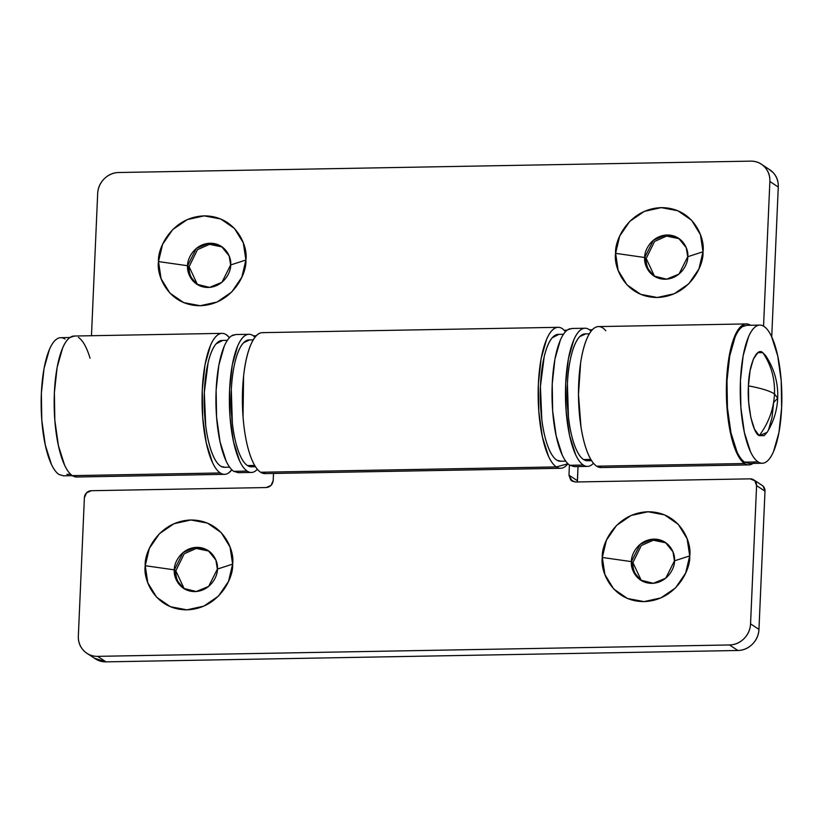 <?xml version="1.0" encoding="UTF-8"?>
<svg xmlns="http://www.w3.org/2000/svg" width="823" height="823" viewBox="0 0 823 823"><rect width="100%" height="100%" fill="white"/><g stroke="black" fill="none" stroke-linecap="round" stroke-linejoin="round"><path stroke-width="1.23" d="M189.105 266.673L187.623 265.736L196.347 248.402L208.764 243.299L221.521 246.489L229.144 255.902L230.646 264.965C231.798 258.473 226.016 243.248 210.102 243.227C194.166 243.824 187.047 259.286 187.623 265.736L158.51 261.58C157.327 248.474 171.801 217.066 204.166 215.873C236.479 215.904 248.227 246.838 245.892 260.006L241.818 277.258L231.716 292.011L217.107 302L200.236 305.724L183.673 302.607L169.919 293.122L161.082 278.719L158.51 261.58L162.584 244.328L172.696 229.586L187.294 219.587L204.166 215.873L220.739 218.99L234.483 228.475L243.32 242.878L245.892 260.006L230.646 264.965L245.892 260.006C247.075 273.123 232.611 304.531 200.236 305.724C167.923 305.693 156.175 274.759 158.51 261.58L187.623 265.736C186.482 272.218 192.263 287.453 208.168 287.464C224.103 286.877 231.232 271.415 230.646 264.965L221.922 282.299L209.515 287.402L196.759 284.202L189.136 274.8L187.623 265.736L189.095 266.703L197.499 284.676M646.189 258.443L644.718 257.506L653.441 240.172L665.858 235.059L678.615 238.258L686.238 247.661L687.74 256.725C688.892 250.243 683.1 235.008 667.196 234.997C651.26 235.584 644.142 251.046 644.718 257.506L615.604 253.35C614.421 240.234 628.895 208.826 661.26 207.633C693.573 207.663 705.321 238.598 702.986 251.776L698.912 269.028L688.8 283.77L674.202 293.77L657.33 297.484L640.767 294.367L627.013 284.881L618.176 270.479L615.604 253.35L619.678 236.098L629.79 221.346L644.388 211.357L661.26 207.633L677.833 210.75L691.577 220.235L700.414 234.637L702.986 251.776L687.74 256.725L702.986 251.776C704.169 264.883 689.705 296.29 657.33 297.484C625.017 297.463 613.269 266.518 615.604 253.35L644.718 257.506C643.576 263.988 649.357 279.213 665.262 279.234C681.197 278.647 688.326 263.185 687.74 256.725L679.016 274.059L666.609 279.162L653.853 275.972L646.23 266.559L644.718 257.506L646.189 258.463L654.594 276.435M598.259 326.597A70.49 21.203 89 0 0 578.497 390.637A70.49 21.203 89 0 0 596.696 466.188L744.578 463.524A70.49 21.203 -91 0 1 726.39 387.263A70.49 21.203 -91 0 1 746.574 323.923M74.368 336.031A70.49 21.203 89 0 0 54.195 399.371A70.49 21.203 89 0 0 72.383 475.632L220.266 472.968A70.49 21.203 -91 0 1 202.077 396.707A70.49 21.203 -91 0 1 222.251 333.366A70.49 21.203 -91 0 1 226.304 334.735A70.49 21.203 -91 0 1 229.473 337.646M253.443 335.846L256.179 335.794L253.443 335.846M564.331 330.239L567.129 330.188L564.331 330.239M589.546 329.786L592.323 329.735L589.546 329.786M768.497 168.91L773.003 172.47C776.768 176.441 778.527 181.297 778.27 187.027L769.865 181.502L763.549 326.145L769.865 181.502C770.112 175.783 768.363 170.927 764.598 166.946C760.843 162.975 756.172 161.03 750.607 161.133L118.738 172.511C113.173 172.614 108.327 174.723 104.212 178.848C100.097 182.963 97.916 187.891 97.67 193.611L91.466 335.722L97.67 193.611A21.151 19.762 123.3 0 1 118.738 172.511L750.607 161.133A21.151 19.762 123.3 0 1 761.481 164.302A21.151 19.762 123.3 0 1 769.865 181.502L778.27 187.027L771.727 336.916L778.27 187.027A21.151 19.762 -56.7 0 0 769.886 169.826M679.335 238.752L666.599 236.098L654.573 241.427L646.189 258.463C645.921 264.574 647.794 269.749 651.806 273.997L651.826 274.018M222.241 246.993L209.505 244.338L197.479 249.657L189.095 266.703C188.827 272.814 190.699 277.989 194.712 282.227L194.732 282.248M229.494 337.625L226.304 334.735C223.517 332.904 220.759 332.893 218.033 334.714C215.307 336.535 212.807 340.033 210.554 345.218L205.02 364.651L202.273 390.051L202.715 417.559L206.285 442.969L212.457 462.433C214.875 467.629 217.478 471.137 220.266 472.968C223.054 474.799 225.811 474.809 228.537 472.988L231.86 469.799A70.49 21.203 -91 0 1 224.854 474.326A70.49 21.203 -91 0 1 220.266 472.968L72.383 475.632A70.49 21.203 89 0 0 76.971 476.99M754.753 461.96A70.49 21.203 -91 0 1 749.167 464.872A70.49 21.203 -91 0 1 744.578 463.524L596.696 466.188A70.49 21.203 89 0 0 601.284 467.536M77.074 476.99L72.383 475.632C69.595 473.801 66.992 470.293 64.575 465.098L58.402 445.634L54.832 420.224L54.38 392.715L57.137 367.315L62.671 347.882C64.924 342.697 67.414 339.199 70.15 337.379L74.543 336.031M78.422 337.399A70.49 21.203 -91 0 1 90.046 358.211M753.066 463.4L752.85 463.544C750.123 465.365 747.366 465.355 744.578 463.524C741.79 461.693 739.188 458.185 736.77 452.979L730.608 433.526L727.028 408.105L726.586 380.607L729.332 355.207L734.867 335.774C737.12 330.589 739.62 327.081 742.346 325.27C745.072 323.449 747.829 323.46 750.617 325.291M605.81 330.753C602.57 326.947 599.278 325.733 595.945 327.132C592.601 328.531 589.587 332.379 586.881 338.675C584.186 344.971 582.098 353.046 580.616 362.881L578.487 394.505L580.966 426.684C582.55 436.9 584.731 445.48 587.509 452.444C590.276 459.409 593.342 463.987 596.696 466.188L601.387 467.546M208.96 551.112L196.224 548.457L184.198 553.786L175.824 570.823L174.353 569.866L183.076 552.531L195.483 547.418L208.24 550.618L215.863 560.021L217.375 569.084C218.517 562.603 212.735 547.367 196.82 547.357C180.895 547.943 173.766 563.405 174.353 569.866L145.229 565.71C144.046 552.593 158.52 521.185 190.885 519.992C223.198 520.023 234.946 550.957 232.621 564.136L228.537 581.388L218.434 596.13L203.837 606.129L186.965 609.843L170.392 606.726L156.637 597.241L147.811 582.838L145.229 565.71L149.313 548.457L159.415 533.705L174.013 523.716L190.885 519.992L207.458 523.109L221.202 532.594L230.039 546.997L232.621 564.136L217.375 569.084L232.621 564.136C233.804 577.242 219.329 608.65 186.965 609.843C154.652 609.812 142.904 578.878 145.229 565.71L174.353 569.866C173.2 576.347 178.982 591.572 194.897 591.593C210.832 591.007 217.951 575.544 217.375 569.084L208.651 586.418L196.234 591.521L183.478 588.332L175.855 578.919L174.353 569.866L175.824 570.823L184.229 588.795M666.054 542.882L653.318 540.227L641.292 545.546L632.918 562.593L631.447 561.625L640.171 544.291L652.577 539.188L665.334 542.378L672.957 551.791L674.459 560.854C675.611 554.363 669.829 539.137 653.915 539.116C637.99 539.713 630.86 555.175 631.447 561.625L602.323 557.469C601.14 544.363 615.614 512.955 647.979 511.762C680.292 511.783 692.04 542.727 689.715 555.895L685.631 573.147L675.529 587.9L660.931 597.889L644.059 601.613L627.486 598.496L613.732 589.011L604.905 574.608L602.323 557.469L606.397 540.217L616.509 525.475L631.107 515.476L647.979 511.762L664.552 514.879L678.296 524.364L687.133 538.767L689.715 555.895L674.459 560.854L689.715 555.895C690.888 569.012 676.424 600.42 644.059 601.613C611.746 601.582 599.998 570.648 602.323 557.469L631.447 561.625C630.295 568.107 636.076 583.342 651.991 583.353C667.926 582.766 675.045 567.304 674.459 560.854L665.745 578.178L653.328 583.291L640.572 580.092L632.949 570.689L631.447 561.625L632.918 562.593L641.323 580.565M263.504 332.729A70.49 21.203 89 0 0 242.435 394.474A70.49 21.203 89 0 0 260.603 472.248L556.369 466.919A70.49 21.203 -91 0 1 538.18 390.534A70.49 21.203 -91 0 1 558.426 327.317M761.738 485.107L763.24 486.29L764.989 491.146L758.96 629.389C758.703 635.109 756.522 640.037 752.407 644.152C748.292 648.277 743.457 650.386 737.892 650.489L729.476 644.965L97.618 656.353A21.151 19.762 123.3 0 1 86.744 653.174A21.151 19.762 123.3 0 1 78.35 635.973L84.388 497.74A7.047 6.584 123.3 0 1 91.415 490.703L266.189 487.555C270.263 487.041 272.598 484.696 273.205 480.519L273.514 473.451L273.205 480.519L271.024 485.447L266.189 487.555L91.415 490.703L86.569 492.812L84.388 497.74L78.35 635.973C78.103 641.703 79.862 646.559 83.617 650.53C87.382 654.511 92.042 656.445 97.618 656.353L729.476 644.965C735.052 644.862 739.887 642.753 744.002 638.638C748.117 634.512 750.298 629.595 750.555 623.865L756.584 485.632L754.835 480.776L750.165 478.842L575.4 481.99L570.73 480.046L568.971 475.19L569.423 464.985L568.971 475.19L577.386 480.714L568.971 475.19L572.232 481.229M95.149 658.698A21.151 19.762 -56.7 0 0 106.023 661.867L97.618 656.353L106.023 661.867L737.892 650.489L106.023 661.867L94.46 658.246M577.386 480.714L578.003 466.559L577.437 481.949M632.918 562.593C632.65 568.703 634.523 573.878 638.535 578.116L638.555 578.137M175.824 570.823C175.556 576.933 177.429 582.108 181.441 586.357L181.461 586.377M567.963 463.74L556.369 466.919L260.603 472.248A70.49 21.203 89 0 0 264.903 473.606L560.648 468.277A70.49 21.203 -91 0 1 556.369 466.919C553.581 465.088 550.978 461.569 548.55 456.374L542.388 436.91L538.808 411.5L538.365 384.002L541.123 358.602L546.657 339.169C548.91 333.973 551.4 330.476 554.126 328.655C556.852 326.844 559.609 326.844 562.397 328.675L565.576 331.587M567.952 463.73A70.49 21.203 -91 0 1 560.669 468.277M758.96 629.389L750.555 623.865L756.584 485.632L764.989 491.146L758.96 629.389L750.555 623.865A21.151 19.762 123.3 0 1 729.476 644.965L737.892 650.489A21.151 19.762 -56.7 0 0 758.96 629.389M762.201 485.416A7.047 6.584 -56.7 0 1 764.989 491.146L756.584 485.632A7.047 6.584 123.3 0 0 750.165 478.842L575.4 481.99L571.831 480.971M262.475 332.646C258.185 332.636 254.328 336.586 250.892 344.498C247.456 352.409 245.017 362.943 243.587 376.111L243.042 416.829C244.112 430.81 246.231 442.846 249.431 452.928C252.63 463.02 256.344 469.449 260.603 472.248L265.88 473.585M777.694 398.209L774.484 393.919C775.019 378.611 771.141 364.867 762.849 352.697C771.141 364.867 775.019 378.611 774.484 393.919C773.682 409.237 768.6 423.145 759.228 435.634L767.077 432.435C773.599 421.798 777.138 410.389 777.694 398.209C778.301 383.004 774.309 368.827 765.699 355.701L762.849 352.697C756.697 346.74 748.765 365.001 748.436 385.884C746.975 406.037 752.911 433.392 759.228 435.634C768.6 423.145 773.682 409.237 774.484 393.919C769.7 390.863 761.008 388.189 748.436 385.884C761.008 388.189 769.7 390.863 774.484 393.919L777.694 398.209L773.651 402.447L771.995 417.683L768.682 429.339M767.303 432.075L764.197 435.645L759.228 435.634L754.547 429.308L750.843 417.631L748.704 402.385L748.436 385.884L750.082 370.648L753.405 358.982L757.89 352.676L762.849 352.697L765.946 356.061M593.517 463.287L591.418 465.067C588.743 466.847 586.048 466.847 583.312 465.046L569.866 465.293L583.312 465.046A69.081 20.77 -91 0 1 565.463 393.713A69.081 20.77 -91 0 1 583.219 328.531M569.773 328.778A69.081 20.77 89 0 0 552.017 393.95A69.081 20.77 89 0 0 569.866 465.293C567.14 463.503 564.588 460.057 562.212 454.965L556.173 435.892L552.665 410.986L552.233 384.032L554.928 359.137L560.35 340.094C562.562 335.012 565 331.576 567.675 329.797L571.985 328.48M574.464 466.62L569.866 465.293M583.312 465.046C580.585 463.256 578.034 459.81 575.658 454.718L569.619 435.645L566.111 410.739L565.679 383.785L568.374 358.9L573.796 339.858C576.007 334.766 578.446 331.34 581.12 329.56C583.795 327.78 586.501 327.78 589.227 329.581L591.13 331.124M764.001 326.422C766.727 328.223 769.279 331.669 771.655 336.761L777.694 355.824L781.202 380.73L781.634 407.683L778.939 432.579L773.517 451.621C771.305 456.703 768.867 460.139 766.192 461.919C763.518 463.699 760.812 463.699 758.086 461.898L744.64 462.145L758.086 461.898C755.349 460.108 752.798 456.662 750.432 451.57L744.383 432.497L740.885 407.591L740.443 380.638L743.148 355.752L748.57 336.71C750.782 331.618 753.22 328.192 755.895 326.412C758.569 324.632 761.265 324.632 764.001 326.422A69.081 20.77 -91 0 1 781.85 397.766A69.081 20.77 -91 0 1 764.094 462.938M744.548 325.63A69.081 20.77 89 0 0 726.791 390.802A69.081 20.77 89 0 0 744.64 462.145C741.914 460.345 739.363 456.909 736.986 451.817L730.947 432.744L727.439 407.838L726.997 380.884L729.703 355.989L735.124 336.946C737.336 331.864 739.774 328.428 742.449 326.649L746.759 325.322M758.086 461.898A69.081 20.77 -91 0 1 740.237 390.565A69.081 20.77 -91 0 1 757.993 325.383M749.239 463.472L744.64 462.145M585.544 333.891A63.443 19.073 89 0 0 567.191 390.565A63.443 19.073 89 0 0 583.558 459.522L590.811 459.388L583.558 459.522A63.443 19.073 89 0 0 587.519 460.746M590.945 459.604L583.558 459.522C580.133 457.279 577.077 452.341 574.372 444.729C571.666 437.106 569.691 427.847 568.446 416.942L567.407 383.785C567.963 372.582 569.331 362.758 571.532 354.332C573.734 345.897 576.45 340.002 579.701 336.648L585.77 333.871M70.685 474.285L66.889 474.357M58.906 337.986A69.081 20.77 89 0 0 41.15 403.157A69.081 20.77 89 0 0 58.999 474.501L63.597 475.828M64.914 339.025C62.188 337.224 59.482 337.224 56.808 339.004C54.133 340.784 51.695 344.22 49.483 349.302L44.061 368.344L41.366 393.24L41.798 420.183L45.306 445.099L51.345 464.162C53.721 469.254 56.273 472.7 58.999 474.501M557.665 334.405A63.443 19.073 89 0 0 540.32 398.61A63.443 19.073 89 0 0 560.226 461.23M561.163 461.219L557.346 460.407C553.91 458.565 550.803 453.998 548.025 446.683C545.248 439.379 543.18 430.347 541.822 419.576L540.423 386.491L544.219 356.513C546.328 347.8 548.972 341.576 552.171 337.841L558.827 334.354M221.562 340.455A63.443 19.073 89 0 0 204.217 404.669A63.443 19.073 89 0 0 224.134 467.279M225.06 467.279L221.243 466.466C217.817 464.625 214.71 460.047 211.933 452.743C209.155 445.438 207.077 436.396 205.719 425.625L204.32 392.55L208.126 362.562C210.225 353.859 212.879 347.635 216.079 343.891L222.735 340.403M249.441 339.94A63.443 19.073 89 0 0 231.088 396.614A63.443 19.073 89 0 0 247.456 465.571L254.688 465.448L247.456 465.571A63.443 19.073 89 0 0 251.416 466.795M254.821 465.674L247.456 465.571C244.04 463.328 240.974 458.401 238.269 450.778C235.573 443.165 233.598 433.906 232.353 423.001L231.314 389.835C231.86 378.631 233.238 368.817 235.44 360.381C237.631 351.956 240.357 346.061 243.598 342.707L249.667 339.92M257.404 469.347L255.325 471.126C252.651 472.906 249.945 472.896 247.219 471.106L233.773 471.342L247.219 471.106A69.081 20.77 -91 0 1 229.37 399.762A69.081 20.77 -91 0 1 247.126 334.591M233.681 334.838A69.081 20.77 89 0 0 215.924 400.009A69.081 20.77 89 0 0 233.773 471.342C231.037 469.552 228.485 466.106 226.119 461.014L220.07 441.941L216.572 417.035L216.13 390.092L218.836 365.196L224.257 346.154C226.469 341.072 228.907 337.636 231.582 335.856L235.882 334.529M238.372 472.68L233.773 471.342M247.219 471.106C244.482 469.316 241.931 465.869 239.555 460.777L233.516 441.704L230.008 416.798L229.576 389.845L232.271 364.949L237.703 345.907C239.905 340.825 242.353 337.389 245.028 335.609C247.692 333.829 250.398 333.84 253.134 335.63L255.017 337.163M598.444 326.587L746.327 323.923M74.132 336.031L222.015 333.366M76.673 477.001L224.556 474.336M600.985 467.557L748.868 464.892M769.711 169.713L761.306 164.189M262.352 332.646L558.117 327.317M88.133 654.09L95.324 658.812M762.139 485.375L753.734 479.86M574.073 466.631L587.519 466.384M571.584 328.48L585.03 328.243M748.848 463.483L762.283 463.236M746.358 325.332L759.794 325.095M585.132 333.881L589.319 333.799M587.416 460.746L591.603 460.674M72.424 475.663L63.206 475.828M69.934 337.523L60.717 337.687M565.74 461.137L560.525 461.23M563.457 334.272L558.241 334.364M229.638 467.197L224.432 467.289M227.354 340.321L222.138 340.424M249.03 339.93L253.217 339.858M251.313 466.806L255.48 466.723M237.97 472.68L251.416 472.443M235.481 334.539L248.927 334.292"/></g></svg>
